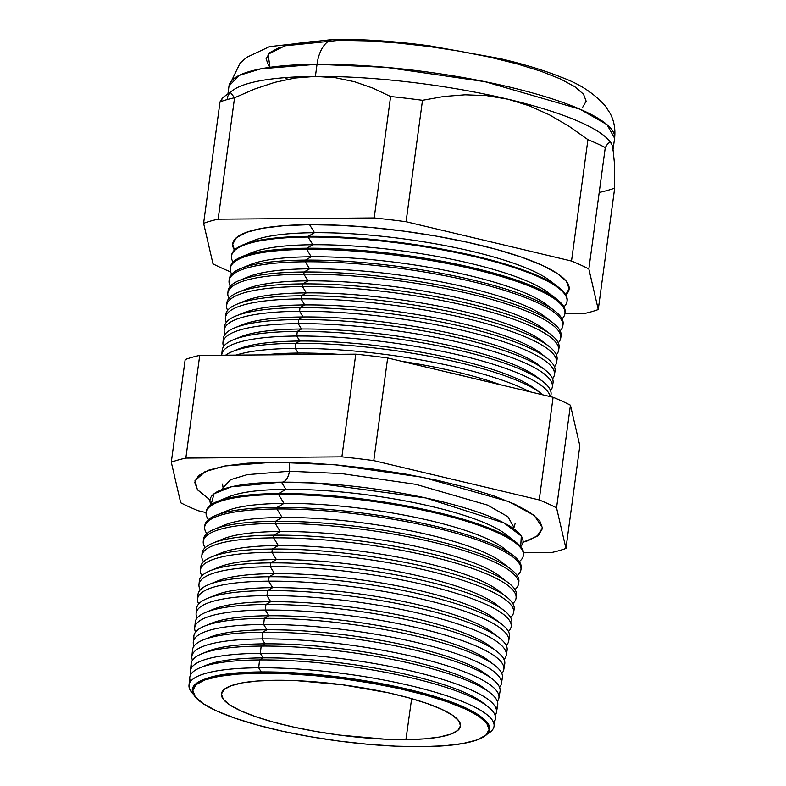 <?xml version="1.0" encoding="UTF-8"?>
<svg xmlns="http://www.w3.org/2000/svg" width="786" height="786" viewBox="0 0 786 786"><rect width="100%" height="100%" fill="white"/><g stroke="black" fill="none" stroke-linecap="round" stroke-linejoin="round"><path stroke-width="1.18" d="M281.486 482.172L231.497 486.78L214.057 493.785L211.041 504.789A157.898 32.884 -172.3 0 1 281.486 482.172L285.917 489.364A148.446 30.919 -172.3 0 0 228.962 496.742L217.25 501.517A160.118 33.346 7.7 0 1 278.676 493.559L285.917 489.364L281.486 482.172L315.618 483.066L425.648 497.941L504.14 522.995L521.295 536.072L520.705 546.653A157.898 32.884 -172.3 0 0 452.923 504.524A157.898 32.884 -172.3 0 0 281.486 482.172M228.932 498.019L227.969 497.165L228.932 498.019M222.556 484.038L223.057 487.674L230.642 479.666L247.256 474.636L289.405 471.256A14.492 8.027 -90.5 0 1 281.948 482.172A14.492 8.027 89.5 0 0 289.405 471.256L341.301 473.555L415.833 484.343L487.644 505.133L507.953 516.766L513.661 526.964L507.953 516.766L487.644 505.133L415.833 484.343L341.301 473.555L289.405 471.256A14.492 8.027 89.5 0 0 289.022 462.256A14.492 8.027 -90.5 0 1 289.405 471.256L247.256 474.636L230.642 479.666L223.057 487.674L222.635 489.354M274.157 462.158L335.268 464.831L422.976 477.328L508.827 501.615L534.195 515.42L542.566 527.701L537.123 536.248L522.965 542.261L528.32 540.562L538.705 535.02L542.546 528.339L539.707 520.774L530.295 512.61L514.673 504.17L493.431 495.77L467.405 487.742L437.576 480.384L405.095 473.987L371.218 468.79L337.233 464.998L304.457 462.757L274.157 462.158L247.482 463.209L225.464 465.882L208.938 470.067L198.563 475.609L194.712 482.29L197.551 489.865L210.029 499.955L197.394 489.649L194.997 480.708L205.008 471.669L224.865 465.99L274.157 462.158M484.196 736.472A149.448 31.126 7.7 0 1 421.443 746.7L444.159 745.806L462.915 743.527L476.984 739.96L485.827 735.244L489.108 729.546L486.691 723.1L478.674 716.144L465.361 708.962L447.273 701.8L425.098 694.962L399.691 688.693L372.024 683.25L343.168 678.829L314.223 675.596L286.31 673.69L260.49 673.17A149.448 31.126 7.7 0 1 427.957 695.767A149.448 31.126 7.7 0 1 484.196 736.472L484.834 736.04A150.038 31.253 -172.3 0 0 428.38 695.168A150.038 31.253 -172.3 0 0 260.245 672.492L261.227 671.922A148.446 30.919 -172.3 0 0 204.281 679.291L202.68 679.949A150.038 31.253 7.7 0 1 260.245 672.492A150.038 31.253 -172.3 0 0 195.321 696.897L195.832 697.487A149.448 31.126 7.7 0 1 260.49 673.17L260.245 672.492L260.49 673.17L237.775 674.074L219.009 676.343L204.94 679.91L196.097 684.635L192.825 690.324L195.242 696.769L203.26 703.725L216.572 710.917L234.66 718.07L256.835 724.908L282.243 731.177L309.91 736.62L338.766 741.051L367.71 744.273L395.623 746.189L421.443 746.7A149.448 31.126 7.7 0 1 195.832 697.487M195.586 697.192A150.038 31.253 7.7 0 1 202.68 679.949M203.495 679.625A148.446 30.919 7.7 0 1 261.227 671.922L258.682 667.776A153.889 32.059 -172.3 0 0 193.464 694.274A153.889 32.059 7.7 0 1 189.013 685.245A153.889 32.059 7.7 0 1 258.682 667.776L259.577 659.935L263.133 657.872A148.446 30.919 -172.3 0 0 206.178 665.251L200.43 667.599A154.174 32.118 7.7 0 1 259.577 659.935A154.174 32.118 -172.3 0 0 189.79 677.444L189.013 685.245M190.546 681.501A154.174 32.118 7.7 0 1 200.43 667.599M203.525 666.449A148.446 30.919 7.7 0 1 263.133 657.872L260.333 653.343A154.41 32.167 -172.3 0 0 190.919 674.27A154.41 32.167 7.7 0 1 190.438 670.871A154.41 32.167 7.7 0 1 260.333 653.343L261.168 646.072L265.029 643.832A148.446 30.919 -172.3 0 0 208.074 651.211L201.835 653.755A154.665 32.216 7.7 0 1 261.168 646.072A154.665 32.216 -172.3 0 0 191.155 663.63L190.438 670.871M191.774 667.383A154.665 32.216 7.7 0 1 201.835 653.755M205.205 652.518A148.446 30.919 7.7 0 1 265.029 643.832L261.993 638.9A154.921 32.265 -172.3 0 0 192.462 660.191A154.921 32.265 7.7 0 1 191.863 656.497A154.921 32.265 7.7 0 1 261.993 638.9L262.76 632.209L266.926 629.792A148.446 30.919 -172.3 0 0 209.97 637.171L203.23 639.912A155.166 32.324 7.7 0 1 262.76 632.209A155.166 32.324 -172.3 0 0 192.521 649.826L191.863 656.497M193.022 653.274A155.166 32.324 7.7 0 1 203.23 639.912M206.905 638.586A148.446 30.919 7.7 0 1 266.926 629.792L263.654 624.467A155.441 32.373 -172.3 0 0 194.014 646.121A155.441 32.373 7.7 0 1 193.287 642.123A155.441 32.373 7.7 0 1 263.654 624.467L264.351 618.336L268.822 615.752A148.446 30.919 -172.3 0 0 211.876 623.121L204.635 626.078A155.657 32.422 7.7 0 1 264.351 618.336A155.657 32.422 -172.3 0 0 193.887 636.021L193.287 642.123M194.28 639.165A155.657 32.422 7.7 0 1 204.635 626.078M208.595 624.644A148.446 30.919 7.7 0 1 268.822 615.752L265.304 610.034A155.952 32.481 -172.3 0 0 195.567 632.052A155.952 32.481 7.7 0 1 194.712 627.739A155.952 32.481 7.7 0 1 265.304 610.034L265.943 604.473L270.728 601.703A148.446 30.919 -172.3 0 0 213.772 609.081L206.04 612.235A156.149 32.531 7.7 0 1 265.943 604.473A156.149 32.531 -172.3 0 0 195.262 622.207L194.712 627.739M195.547 625.057A156.149 32.531 7.7 0 1 206.04 612.235M210.294 610.712A148.446 30.919 7.7 0 1 270.728 601.703L266.965 595.601A156.473 32.59 -172.3 0 0 197.139 617.983A156.473 32.59 7.7 0 1 196.136 613.365A156.473 32.59 7.7 0 1 266.965 595.601L267.535 590.61L272.624 587.663A148.446 30.919 -172.3 0 0 215.669 595.041L207.435 598.392A156.65 32.629 7.7 0 1 267.535 590.61A156.65 32.629 -172.3 0 0 196.628 608.403L196.136 613.365M196.834 610.948A156.65 32.629 7.7 0 1 207.435 598.392M211.994 596.78A148.446 30.919 7.7 0 1 272.624 587.663L268.625 581.168A156.984 32.698 -172.3 0 0 198.73 603.913A156.984 32.698 7.7 0 1 197.561 598.991A156.984 32.698 7.7 0 1 268.625 581.168L269.126 576.747L274.52 573.623A148.446 30.919 -172.3 0 0 217.565 581.001L208.84 584.558A157.141 32.737 7.7 0 1 269.126 576.747A157.141 32.737 -172.3 0 0 197.993 594.589L197.561 598.991M198.131 596.839A157.141 32.737 7.7 0 1 208.84 584.558M213.704 582.839A148.446 30.919 7.7 0 1 274.52 573.623L270.276 566.726A157.505 32.806 -172.3 0 0 200.322 589.854A157.505 32.806 7.7 0 1 198.976 584.617A157.505 32.806 7.7 0 1 270.276 566.726L270.718 562.884L276.417 559.583A148.446 30.919 -172.3 0 0 219.471 566.952L210.235 570.715A157.642 32.835 7.7 0 1 270.718 562.884A157.642 32.835 -172.3 0 0 199.359 580.785L198.976 584.617M199.438 582.731A157.642 32.835 7.7 0 1 210.235 570.715M215.403 568.907A148.446 30.919 7.7 0 1 276.417 559.583L271.936 552.293A158.015 32.914 -172.3 0 0 201.923 575.784A158.015 32.914 7.7 0 1 200.401 570.233A158.015 32.914 7.7 0 1 271.936 552.293L272.31 549.021L278.323 545.533A148.446 30.919 -172.3 0 0 221.367 552.912L211.64 556.881A158.133 32.943 7.7 0 1 272.31 549.021A158.133 32.943 -172.3 0 0 200.725 566.971L200.401 570.233M200.764 568.632A158.133 32.943 7.7 0 1 211.64 556.881M217.123 554.975A148.446 30.919 7.7 0 1 278.323 545.533L273.597 537.86A158.536 33.022 -172.3 0 0 203.545 561.725A158.536 33.022 7.7 0 1 201.825 555.859A158.536 33.022 7.7 0 1 273.597 537.86L273.901 535.158L280.219 531.493A148.446 30.919 -172.3 0 0 223.263 538.872L213.045 543.038A158.625 33.041 7.7 0 1 273.901 535.158A158.625 33.041 -172.3 0 0 202.09 553.167L201.825 555.859M202.09 554.533A158.625 33.041 7.7 0 1 213.045 543.038M218.832 541.043A148.446 30.919 7.7 0 1 280.219 531.493L275.247 523.427A159.047 33.13 -172.3 0 0 205.166 547.665A159.047 33.13 7.7 0 1 203.25 541.485A159.047 33.13 7.7 0 1 275.247 523.427L275.493 521.295L282.115 517.453A148.446 30.919 -172.3 0 0 225.16 524.832L214.44 529.194A159.126 33.15 7.7 0 1 275.493 521.295A159.126 33.15 -172.3 0 0 203.466 539.363L203.25 541.485M203.436 540.434A159.126 33.15 7.7 0 1 214.44 529.194M220.552 527.111A148.446 30.919 7.7 0 1 282.115 517.453L276.908 508.984A159.568 33.238 -172.3 0 0 206.806 533.606A159.568 33.238 7.7 0 1 204.674 527.111A159.568 33.238 7.7 0 1 276.908 508.984L277.085 507.422L284.011 503.404A148.446 30.919 -172.3 0 0 227.066 510.782L215.845 515.361A159.617 33.248 7.7 0 1 277.085 507.422A159.617 33.248 -172.3 0 0 204.832 525.549A159.617 33.248 7.7 0 1 215.845 515.361M222.271 513.179A148.446 30.919 7.7 0 1 284.011 503.404L278.558 494.551A160.079 33.346 -172.3 0 0 208.457 519.546A160.079 33.346 7.7 0 1 206.099 512.727A160.079 33.346 7.7 0 1 278.558 494.551L278.676 493.559A160.118 33.346 -172.3 0 0 206.197 511.745L206.099 512.727M206.168 512.236A160.118 33.346 7.7 0 1 217.25 501.517M223.99 499.248A148.446 30.919 7.7 0 1 285.917 489.364A148.446 30.919 7.7 0 1 509.692 537.879M235.849 350.261A159.165 33.15 7.7 0 1 299.839 341.036L295.929 343.305A165.482 34.466 7.7 0 1 540.778 393.216A165.482 34.466 7.7 0 1 542.733 394.808A165.482 34.466 -172.3 0 0 295.929 343.305L295.34 348.395L298.218 353.071L295.497 354.643L298.218 353.071A159.165 33.15 -172.3 0 0 264.902 354.889A159.165 33.15 7.7 0 1 298.218 353.071L295.34 348.395A165.296 34.427 -172.3 0 0 236.075 355.115A165.296 34.427 7.7 0 1 295.34 348.395L295.929 343.305L299.839 341.036A159.165 33.15 -172.3 0 0 238.777 348.945L232.44 351.529A165.482 34.466 7.7 0 1 295.929 343.305A165.482 34.466 -172.3 0 0 225.621 355.193A165.482 34.466 7.7 0 1 232.44 351.529M550.652 396.694L550.996 394.719A165.905 34.555 -172.3 0 0 467.788 352.403A165.905 34.555 -172.3 0 0 297.285 331.417L296.764 336.025L299.839 341.036L296.764 336.025A165.738 34.525 -172.3 0 0 221.701 355.223A165.738 34.525 7.7 0 1 221.731 354.85A165.738 34.525 7.7 0 1 296.764 336.025L297.285 331.417L301.47 329A159.165 33.15 -172.3 0 0 240.408 336.899L233.639 339.66A165.905 34.555 7.7 0 1 297.285 331.417A165.905 34.555 -172.3 0 0 222.183 350.261L221.731 354.85M222.33 352.6A165.905 34.555 7.7 0 1 233.639 339.66M237.303 338.324A159.165 33.15 7.7 0 1 301.47 329L298.179 323.655A166.18 34.613 -172.3 0 0 223.607 346.528A166.18 34.613 7.7 0 1 222.949 342.529A166.18 34.613 7.7 0 1 298.179 323.655L298.651 319.538L303.101 316.955A159.165 33.15 -172.3 0 0 242.029 324.864L234.837 327.801A166.327 34.643 7.7 0 1 298.651 319.538A166.327 34.643 -172.3 0 0 223.362 338.422L222.949 342.529M223.45 340.515A166.327 34.643 7.7 0 1 234.837 327.801M238.748 326.377A159.165 33.15 7.7 0 1 303.101 316.955L299.604 311.285A166.622 34.712 -172.3 0 0 224.943 334.472A166.622 34.712 7.7 0 1 224.177 330.199A166.622 34.712 7.7 0 1 299.604 311.285L300.016 307.65L304.722 304.919A159.165 33.15 -172.3 0 0 243.66 312.828L236.036 315.933A166.75 34.731 7.7 0 1 300.016 307.65A166.75 34.731 -172.3 0 0 224.531 326.583L224.177 330.199M224.58 328.42A166.75 34.731 7.7 0 1 236.036 315.933M240.202 314.429A159.165 33.15 7.7 0 1 304.722 304.919L301.018 298.906A167.064 34.8 -172.3 0 0 226.28 322.407A167.064 34.8 7.7 0 1 225.395 317.878A167.064 34.8 7.7 0 1 301.018 298.906L301.382 295.772L306.353 292.883A159.165 33.15 -172.3 0 0 245.281 300.792L237.244 304.074A167.182 34.82 7.7 0 1 301.382 295.772A167.182 34.82 -172.3 0 0 225.7 314.754A167.182 34.82 7.7 0 1 237.244 304.074M241.656 302.492A159.165 33.15 7.7 0 1 306.353 292.883L302.443 286.536A167.506 34.889 -172.3 0 0 227.616 310.352A167.506 34.889 7.7 0 1 226.614 305.558A167.506 34.889 7.7 0 1 302.443 286.536L302.748 283.884L307.974 280.848A159.165 33.15 -172.3 0 0 246.912 288.757L238.443 292.215A167.605 34.908 7.7 0 1 302.748 283.884A167.605 34.908 -172.3 0 0 226.879 302.915L226.614 305.558M226.859 304.251A167.605 34.908 7.7 0 1 238.443 292.215M243.12 290.545A159.165 33.15 7.7 0 1 307.974 280.848L303.858 274.167A167.949 34.987 -172.3 0 0 228.972 298.297A167.949 34.987 7.7 0 1 227.832 293.237A167.949 34.987 7.7 0 1 303.858 274.167L304.113 271.995L309.605 268.812A159.165 33.15 -172.3 0 0 248.543 276.721L239.642 280.347A168.027 34.997 7.7 0 1 304.113 271.995A168.027 34.997 -172.3 0 0 228.048 291.075L227.832 293.237M228.019 292.166A168.027 34.997 7.7 0 1 239.642 280.347M244.574 278.598A159.165 33.15 7.7 0 1 309.605 268.812L305.282 261.787A168.391 35.075 -172.3 0 0 230.327 286.232A168.391 35.075 7.7 0 1 229.05 280.907A168.391 35.075 7.7 0 1 305.282 261.787L305.469 260.117L311.236 256.776A159.165 33.15 -172.3 0 0 250.164 264.685L240.85 268.488A168.45 35.085 7.7 0 1 305.469 260.117A168.45 35.085 -172.3 0 0 229.217 279.246L229.05 280.907M229.188 280.081A168.45 35.085 7.7 0 1 240.85 268.488M246.038 266.66A159.165 33.15 7.7 0 1 311.236 256.776L306.697 249.417A168.833 35.164 -172.3 0 0 231.693 274.176A168.833 35.164 7.7 0 1 230.278 268.586A168.833 35.164 7.7 0 1 306.697 249.417L306.835 248.229L312.857 244.741A159.165 33.15 -172.3 0 0 251.795 252.65L242.049 256.619A168.872 35.173 7.7 0 1 306.835 248.229A168.872 35.173 -172.3 0 0 230.386 267.407L230.278 268.586M230.357 268.006A168.872 35.173 7.7 0 1 242.049 256.619M247.502 254.713A159.165 33.15 7.7 0 1 312.857 244.741L308.122 237.048A169.275 35.262 -172.3 0 0 233.069 262.121A169.275 35.262 7.7 0 1 231.497 256.265A169.275 35.262 7.7 0 1 308.122 237.048L308.2 236.35L314.488 232.705A159.165 33.15 -172.3 0 0 253.426 240.614L243.247 244.76A169.304 35.262 7.7 0 1 308.2 236.35A169.304 35.262 -172.3 0 0 231.565 255.578A169.304 35.262 7.7 0 1 243.247 244.76M248.966 242.776A159.165 33.15 7.7 0 1 314.488 232.705L309.546 224.668A169.717 35.35 -172.3 0 0 234.454 250.076L232.695 244.151L236.419 237.686L246.46 232.322L262.436 228.274L283.736 225.69L309.546 224.668L338.854 225.258L370.56 227.419L403.424 231.094L436.201 236.114L467.621 242.304L496.477 249.417L521.658 257.189L542.202 265.314L557.313 273.479L566.421 281.368L569.162 288.698L565.448 295.163M227.351 98.191A194.555 40.528 7.7 0 1 315.392 76.399L295.025 78.011L274.736 82.353L254.526 89.073L234.562 97.759L230.386 92.424M334.315 39.31A33.12 18.353 89.5 0 0 317.033 64.265L385.887 67.331L484.795 81.636L580.078 109.225L607.008 124.66L614.593 138.198A194.555 40.528 -172.3 0 0 516.353 88.72A194.555 40.528 -172.3 0 0 317.033 64.265L315.392 76.399A194.555 40.528 7.7 0 1 508.021 99.223L529.292 105.796L549.65 114.962L569.152 126.359L587.928 139.633L571.52 261.05L587.928 139.633A215.954 44.979 7.7 0 1 605.279 147.552L588.861 268.969L605.279 147.552A215.954 44.979 -172.3 0 0 587.928 139.633L569.152 126.359L549.65 114.962L529.292 105.796L508.021 99.223L486.563 95.617L465.125 94.801L443.717 96.501L422.495 100.303A215.954 44.979 -172.3 0 0 390.603 96.531L372.947 88.14L354.476 81.705L335.317 77.686L315.392 76.399L317.033 64.265A194.555 40.528 -172.3 0 0 228.991 86.057L239.052 75.436L261.099 68.755L317.033 64.265A33.12 18.353 -90.5 0 1 334.315 39.31A33.12 18.353 -90.5 0 1 339.198 40.322L284.964 45.804L268.095 54.244L269.991 67.291M284.738 77.647L287.873 79.248M276.014 680.263A120.622 25.123 7.7 0 1 399.681 695.443A120.622 25.123 7.7 0 1 460.498 726.136A120.622 25.123 7.7 0 1 405.92 739.606L411.648 698.626L405.92 739.606L385.081 739.194L339.188 735.048L315.893 731.481L293.571 727.079L273.056 722.02L255.165 716.498L240.565 710.731L229.817 704.924L223.352 699.314L221.397 694.107L224.039 689.509L231.182 685.706L242.53 682.828L257.67 680.99L276.014 680.263L296.853 680.676L342.745 684.822L388.363 692.79L408.867 697.85L426.769 703.372L441.368 709.149L452.117 714.946L458.582 720.566L460.537 725.763L457.894 730.361L450.751 734.173L439.394 737.052L424.263 738.889L405.92 739.606A120.622 25.123 7.7 0 1 282.429 724.466A120.622 25.123 7.7 0 1 221.426 693.812A120.622 25.123 7.7 0 1 276.014 680.263M496.457 712.244L497.695 705.081A154.665 32.216 -172.3 0 0 420.127 665.634A154.665 32.216 -172.3 0 0 261.168 646.072L260.333 653.343A154.41 32.167 7.7 0 1 419.026 672.865A154.41 32.167 7.7 0 1 496.457 712.244A154.41 32.167 7.7 0 1 495.092 715.388A154.41 32.167 -172.3 0 0 425.766 674.604A154.41 32.167 -172.3 0 0 260.333 653.343L263.133 657.872A148.446 30.919 7.7 0 1 485.021 704.511M498.904 698.007L500.043 691.405A155.166 32.324 -172.3 0 0 422.229 651.83A155.166 32.324 -172.3 0 0 262.76 632.209L261.993 638.9A154.921 32.265 7.7 0 1 421.208 658.501A154.921 32.265 7.7 0 1 498.904 698.007A154.921 32.265 7.7 0 1 497.351 701.417A154.921 32.265 -172.3 0 0 428.527 660.378A154.921 32.265 -172.3 0 0 261.993 638.9L265.029 643.832A148.446 30.919 7.7 0 1 487.094 690.629M501.35 683.771L502.392 677.728A155.657 32.422 -172.3 0 0 424.322 638.026A155.657 32.422 -172.3 0 0 264.351 618.336L263.654 624.467A155.441 32.373 7.7 0 1 423.399 644.127A155.441 32.373 7.7 0 1 501.35 683.771A155.441 32.373 7.7 0 1 499.591 687.436A155.441 32.373 -172.3 0 0 431.288 646.161A155.441 32.373 -172.3 0 0 263.654 624.467L266.926 629.792A148.446 30.919 7.7 0 1 489.167 676.746M503.797 669.534L504.74 664.052A156.149 32.531 -172.3 0 0 426.425 624.231A156.149 32.531 -172.3 0 0 265.943 604.473L265.304 610.034A155.952 32.481 7.7 0 1 425.58 629.763A155.952 32.481 7.7 0 1 503.797 669.534A155.952 32.481 7.7 0 1 501.822 673.455A155.952 32.481 -172.3 0 0 434.049 631.944A155.952 32.481 -172.3 0 0 265.304 610.034L268.822 615.752A148.446 30.919 7.7 0 1 491.23 662.863M506.243 655.298L507.088 650.376A156.65 32.629 -172.3 0 0 428.527 610.427A156.65 32.629 -172.3 0 0 267.535 590.61L266.965 595.601A156.473 32.59 7.7 0 1 427.771 615.389A156.473 32.59 7.7 0 1 506.243 655.298A156.473 32.59 7.7 0 1 504.042 659.474A156.473 32.59 -172.3 0 0 436.81 617.737A156.473 32.59 -172.3 0 0 266.965 595.601L270.728 601.703A148.446 30.919 7.7 0 1 493.294 648.971M508.689 641.052L509.436 636.699A157.141 32.737 -172.3 0 0 430.63 596.623A157.141 32.737 -172.3 0 0 269.126 576.747L268.625 581.168A156.984 32.698 7.7 0 1 429.962 601.025A156.984 32.698 7.7 0 1 508.689 641.052A156.984 32.698 7.7 0 1 506.253 645.493A156.984 32.698 -172.3 0 0 439.57 603.52A156.984 32.698 -172.3 0 0 268.625 581.168L272.624 587.663A148.446 30.919 7.7 0 1 495.357 635.088M511.136 626.815L511.784 623.023A157.642 32.835 -172.3 0 0 432.722 582.819A157.642 32.835 -172.3 0 0 270.718 562.884L270.276 566.726A157.505 32.806 7.7 0 1 432.143 586.651A157.505 32.806 7.7 0 1 511.136 626.815A157.505 32.806 7.7 0 1 508.454 631.512A157.505 32.806 -172.3 0 0 442.322 589.303A157.505 32.806 -172.3 0 0 270.276 566.726L274.52 573.623A148.446 30.919 7.7 0 1 497.41 621.205M513.582 612.579L514.132 609.347A158.133 32.943 -172.3 0 0 434.825 569.025A158.133 32.943 -172.3 0 0 272.31 549.021L271.936 552.293A158.015 32.914 7.7 0 1 434.334 572.277A158.015 32.914 7.7 0 1 513.582 612.579A158.015 32.914 7.7 0 1 510.635 617.531A158.015 32.914 -172.3 0 0 445.082 575.087A158.015 32.914 -172.3 0 0 271.936 552.293L276.417 559.583A148.446 30.919 7.7 0 1 499.464 607.313M516.029 598.342L516.481 595.67A158.625 33.041 -172.3 0 0 436.928 555.221A158.625 33.041 -172.3 0 0 273.901 535.158L273.597 537.86A158.536 33.022 7.7 0 1 436.515 557.913A158.536 33.022 7.7 0 1 516.029 598.342A158.536 33.022 7.7 0 1 512.816 603.54A158.536 33.022 -172.3 0 0 447.843 560.87A158.536 33.022 -172.3 0 0 273.597 537.86L278.323 545.533A148.446 30.919 7.7 0 1 501.517 593.43M518.465 584.106L518.829 582.004A159.126 33.15 -172.3 0 0 439.03 541.416A159.126 33.15 -172.3 0 0 275.493 521.295L275.247 523.427A159.047 33.13 7.7 0 1 438.706 543.539A159.047 33.13 7.7 0 1 518.465 584.106A159.047 33.13 7.7 0 1 514.977 589.549A159.047 33.13 -172.3 0 0 450.594 546.663A159.047 33.13 -172.3 0 0 275.247 523.427L280.219 531.493A148.446 30.919 7.7 0 1 503.561 579.537M523.358 555.623A160.079 33.346 7.7 0 1 519.281 561.568A160.079 33.346 -172.3 0 0 456.106 518.239A160.079 33.346 -172.3 0 0 278.558 494.551A160.079 33.346 7.7 0 1 443.078 514.801A160.079 33.346 7.7 0 1 523.358 555.623L523.525 554.651A160.118 33.346 -172.3 0 0 443.225 513.818A160.118 33.346 -172.3 0 0 278.676 493.559L278.558 494.551L284.011 503.404L277.085 507.422A159.617 33.248 7.7 0 1 513.268 555.574A159.617 33.248 7.7 0 1 521.177 568.327A159.617 33.248 -172.3 0 0 441.123 527.612A159.617 33.248 -172.3 0 0 277.085 507.422L276.908 508.984A159.568 33.238 7.7 0 1 440.887 529.175A159.568 33.238 7.7 0 1 520.912 569.87A159.568 33.238 7.7 0 1 517.139 575.558A159.568 33.238 -172.3 0 0 453.345 532.446A159.568 33.238 -172.3 0 0 276.908 508.984L282.115 517.453A148.446 30.919 7.7 0 1 505.614 565.655M295.34 348.395A165.296 34.427 7.7 0 1 529.371 391.634A165.296 34.427 -172.3 0 0 295.34 348.395M296.764 336.025A165.738 34.525 7.7 0 1 461.539 355.636A165.738 34.525 7.7 0 1 550.18 396.576A165.738 34.525 -172.3 0 0 461.539 355.636A165.738 34.525 -172.3 0 0 296.764 336.025M552.312 387.056L553.01 382.988A166.327 34.643 -172.3 0 0 469.596 340.574A166.327 34.643 -172.3 0 0 298.651 319.538L298.179 323.655A166.18 34.613 7.7 0 1 468.967 344.671A166.18 34.613 7.7 0 1 552.312 387.056A166.18 34.613 7.7 0 1 550.613 390.74A166.18 34.613 -172.3 0 0 476.896 346.714A166.18 34.613 -172.3 0 0 298.179 323.655L301.47 329A159.165 33.15 7.7 0 1 539.589 379.196M554.405 374.853L555.024 371.267A166.75 34.731 -172.3 0 0 471.394 328.745A166.75 34.731 -172.3 0 0 300.016 307.65L299.604 311.285A166.622 34.712 7.7 0 1 470.843 332.36A166.622 34.712 7.7 0 1 554.405 374.853A166.622 34.712 7.7 0 1 552.538 378.764A166.622 34.712 -172.3 0 0 479.264 334.531A166.622 34.712 -172.3 0 0 299.604 311.285L303.101 316.955A159.165 33.15 7.7 0 1 541.367 367.288M558.6 350.438A167.506 34.889 7.7 0 1 556.35 354.8A167.506 34.889 -172.3 0 0 483.989 310.156A167.506 34.889 -172.3 0 0 302.443 286.536A167.506 34.889 7.7 0 1 474.587 307.719A167.506 34.889 7.7 0 1 558.6 350.438L559.043 347.825A167.605 34.908 -172.3 0 0 474.99 305.086A167.605 34.908 -172.3 0 0 302.748 283.884L302.443 286.536L306.353 292.883L301.382 295.772A167.182 34.82 7.7 0 1 548.746 346.194A167.182 34.82 7.7 0 1 557.038 359.556A167.182 34.82 -172.3 0 0 473.192 316.915A167.182 34.82 -172.3 0 0 301.382 295.772L301.018 298.906A167.064 34.8 7.7 0 1 472.72 320.04A167.064 34.8 7.7 0 1 556.498 362.651A167.064 34.8 7.7 0 1 554.444 366.777A167.064 34.8 -172.3 0 0 481.622 322.339A167.064 34.8 -172.3 0 0 301.018 298.906L304.722 304.919A159.165 33.15 7.7 0 1 543.136 355.39M560.693 338.235L561.057 336.103A168.027 34.997 -172.3 0 0 476.788 293.257A168.027 34.997 -172.3 0 0 304.113 271.995L303.858 274.167A167.949 34.987 7.7 0 1 476.463 295.408A167.949 34.987 7.7 0 1 560.693 338.235A167.949 34.987 7.7 0 1 558.257 342.814A167.949 34.987 -172.3 0 0 486.357 297.973A167.949 34.987 -172.3 0 0 303.858 274.167L307.974 280.848A159.165 33.15 7.7 0 1 546.673 331.584M562.786 326.033L563.071 324.382A168.45 35.085 -172.3 0 0 478.595 281.427A168.45 35.085 -172.3 0 0 305.469 260.117L305.282 261.787A168.391 35.075 7.7 0 1 478.34 283.088A168.391 35.075 7.7 0 1 562.786 326.033A168.391 35.075 7.7 0 1 560.143 330.827A168.391 35.075 -172.3 0 0 488.725 285.79A168.391 35.075 -172.3 0 0 305.282 261.787L309.605 268.812A159.165 33.15 7.7 0 1 548.441 319.686M600.131 192.246A215.954 44.979 -172.3 0 0 614.681 188.109L598.264 309.527A215.954 44.979 7.7 0 1 583.713 313.673L564.888 313.82L565.085 312.661A168.872 35.173 -172.3 0 0 480.393 269.588A168.872 35.173 -172.3 0 0 306.835 248.229L306.697 249.417A168.833 35.164 7.7 0 1 480.217 270.767A168.833 35.164 7.7 0 1 564.888 313.83A168.833 35.164 7.7 0 1 562.029 318.841A168.833 35.164 -172.3 0 0 491.083 273.607A168.833 35.164 -172.3 0 0 306.697 249.417L311.236 256.776A159.165 33.15 7.7 0 1 550.2 307.778M565.773 294.868A169.717 35.35 -172.3 0 0 495.809 249.241A169.717 35.35 -172.3 0 0 309.546 224.668L314.488 232.705L308.2 236.35A169.304 35.262 7.7 0 1 558.708 287.411A169.304 35.262 7.7 0 1 567.099 300.94A169.304 35.262 -172.3 0 0 482.191 257.759A169.304 35.262 -172.3 0 0 308.2 236.35L308.122 237.048A169.275 35.262 7.7 0 1 482.083 258.456A169.275 35.262 7.7 0 1 566.981 301.627A169.275 35.262 7.7 0 1 563.906 306.854A169.275 35.262 -172.3 0 0 493.451 261.424A169.275 35.262 -172.3 0 0 308.122 237.048L312.857 244.741A159.165 33.15 7.7 0 1 551.968 295.88M564.888 313.82L583.713 313.673A215.954 44.979 -172.3 0 0 598.264 309.527L588.861 268.969A215.954 44.979 -172.3 0 0 571.52 261.05L406.077 221.731L422.495 100.303L406.077 221.731A215.954 44.979 -172.3 0 0 374.185 217.948L390.603 96.531L374.185 217.948L218.144 219.176A215.954 44.979 -172.3 0 0 203.603 223.322L220.021 101.895A215.954 44.979 7.7 0 1 234.562 97.759L218.144 219.176L234.562 97.759A215.954 44.979 -172.3 0 0 220.021 101.895L203.603 223.322L213.006 263.87A215.954 44.979 -172.3 0 0 230.347 271.789L230.347 271.789A215.954 44.979 7.7 0 1 213.006 263.87L203.603 223.322A215.954 44.979 7.7 0 1 218.144 219.176L374.185 217.948A215.954 44.979 7.7 0 1 406.077 221.731L571.52 261.05A215.954 44.979 7.7 0 1 588.861 268.969L598.264 309.527L614.681 188.109L614.426 163.144L612.785 147.09L611.38 143.317L609.631 142.354L607.578 143.897L609.631 142.354L611.38 143.317L612.785 147.09A194.555 40.528 7.7 0 1 612.952 150.323M234.562 97.759L254.526 89.073L274.736 82.353L295.025 78.011L315.392 76.399A194.555 40.528 -172.3 0 0 232.931 90.243L223.44 97.14L220.021 101.895L222.31 98.25L224.354 96.707M171.299 462.217L180.701 502.765A215.954 44.979 -172.3 0 0 198.043 510.694L206.109 512.61L198.043 510.694A215.954 44.979 7.7 0 1 180.701 502.765L171.299 462.217L185.182 359.546L171.299 462.217A215.954 44.979 7.7 0 1 185.85 458.071A215.954 44.979 -172.3 0 0 171.299 462.217M523.594 552.784L551.418 552.568A215.954 44.979 -172.3 0 0 565.959 548.422L556.557 507.864A215.954 44.979 -172.3 0 0 539.216 499.945L373.782 460.625A215.954 44.979 -172.3 0 0 341.89 456.843L185.85 458.071L199.732 355.4A215.954 44.979 -172.3 0 0 185.182 359.546A215.954 44.979 7.7 0 1 199.732 355.4L185.85 458.071L341.89 456.843L355.773 354.172L199.732 355.4L355.773 354.172L341.89 456.843A215.954 44.979 7.7 0 1 373.782 460.625L387.655 357.954A215.954 44.979 -172.3 0 0 355.773 354.172A215.954 44.979 7.7 0 1 387.655 357.954L373.782 460.625L539.216 499.945L553.098 397.274L387.655 357.954L553.098 397.274L539.216 499.945A215.954 44.979 7.7 0 1 556.557 507.864L570.44 405.193A215.954 44.979 -172.3 0 0 553.098 397.274A215.954 44.979 7.7 0 1 570.44 405.193L556.557 507.864L565.959 548.422L579.842 445.75L570.44 405.193L579.842 445.75L565.959 548.422A215.954 44.979 7.7 0 1 551.418 552.568L523.594 552.784M494.021 726.49L495.347 718.758A154.174 32.118 -172.3 0 0 418.024 679.438A154.174 32.118 -172.3 0 0 259.577 659.935L258.682 667.776A153.889 32.059 7.7 0 1 416.835 687.239A153.889 32.059 7.7 0 1 494.021 726.49A153.889 32.059 7.7 0 1 487.33 734.006A153.889 32.059 -172.3 0 0 433.626 691.749A153.889 32.059 -172.3 0 0 258.682 667.776L261.227 671.922A148.446 30.919 7.7 0 1 481.553 717.215M268.714 65.808L266.1 58.842L269.647 52.701L279.197 47.602M294.396 43.741L314.655 41.285M339.198 40.322L367.091 40.872L397.244 42.935L428.508 46.423L459.682 51.198L489.57 57.093L517.011 63.853L540.965 71.251L560.506 78.973L574.89 86.745L583.546 94.251L586.16 101.217L582.623 107.368M611.38 143.317L609.681 141.175A194.555 40.528 -172.3 0 0 508.021 99.223A194.555 40.528 -172.3 0 0 315.392 76.399L335.317 77.686L354.476 81.705L372.947 88.14L390.603 96.531A215.954 44.979 7.7 0 1 422.495 100.303L443.717 96.501L465.125 94.801L486.563 95.617L508.021 99.223A194.555 40.528 7.7 0 1 610.751 142.639L610.751 142.639M468.839 377.241A165.06 34.378 -172.3 0 0 446.703 371.984A165.06 34.378 7.7 0 1 468.839 377.241M605.279 147.552L607.578 143.897M612.785 147.09L614.426 163.144L614.681 188.109M558.708 287.411L549.994 280.71A159.165 33.15 -172.3 0 0 314.488 232.705A159.165 33.15 7.7 0 1 553.727 283.972M556.714 299.171L548.373 292.746A159.165 33.15 -172.3 0 0 312.857 244.741L306.835 248.229A168.872 35.173 7.7 0 1 556.714 299.171A168.872 35.173 7.7 0 1 564.967 313.241M554.72 310.922L546.742 304.781A159.165 33.15 -172.3 0 0 311.236 256.776L305.469 260.117A168.45 35.085 7.7 0 1 554.72 310.922A168.45 35.085 7.7 0 1 562.884 325.198M552.725 322.682L545.111 316.817A159.165 33.15 -172.3 0 0 309.605 268.812L304.113 271.995A168.027 34.997 7.7 0 1 552.725 322.682A168.027 34.997 7.7 0 1 560.801 337.165M550.74 334.433L543.49 328.853A159.165 33.15 -172.3 0 0 307.974 280.848L302.748 283.884A167.605 34.908 7.7 0 1 550.74 334.433A167.605 34.908 7.7 0 1 558.699 349.122M548.746 346.194L541.859 340.888A159.165 33.15 -172.3 0 0 306.353 292.883A159.165 33.15 7.7 0 1 544.904 343.492M546.751 357.944L540.237 352.934A159.165 33.15 -172.3 0 0 304.722 304.919L300.016 307.65A166.75 34.731 7.7 0 1 546.751 357.944A166.75 34.731 7.7 0 1 554.484 373.026M544.757 369.705L538.607 364.969A159.165 33.15 -172.3 0 0 303.101 316.955L298.651 319.538A166.327 34.643 7.7 0 1 544.757 369.705A166.327 34.643 7.7 0 1 552.371 384.983M542.772 381.456L536.976 377.005A159.165 33.15 -172.3 0 0 301.47 329L297.285 331.417A165.905 34.555 7.7 0 1 542.772 381.456A165.905 34.555 7.7 0 1 550.387 396.625M540.778 393.216L535.354 389.041A159.165 33.15 -172.3 0 0 299.839 341.036A159.165 33.15 7.7 0 1 537.821 391.094M298.218 353.071A159.165 33.15 7.7 0 1 338.226 354.309A159.165 33.15 -172.3 0 0 298.218 353.071M401.764 361.305A159.165 33.15 7.7 0 1 500.653 384.806A159.165 33.15 -172.3 0 0 401.764 361.305M515.587 541.859L505.565 534.136A148.446 30.919 -172.3 0 0 285.917 489.364L278.676 493.559A160.118 33.346 7.7 0 1 515.587 541.859A160.118 33.346 7.7 0 1 523.427 555.132M513.268 555.574L503.669 548.186A148.446 30.919 -172.3 0 0 284.011 503.404A148.446 30.919 7.7 0 1 507.648 551.762M510.939 569.28L501.773 562.226A148.446 30.919 -172.3 0 0 282.115 517.453L275.493 521.295A159.126 33.15 7.7 0 1 510.939 569.28A159.126 33.15 7.7 0 1 518.563 583.045M508.621 582.996L499.867 576.266A148.446 30.919 -172.3 0 0 280.219 531.493L273.901 535.158A158.625 33.041 7.7 0 1 508.621 582.996A158.625 33.041 7.7 0 1 516.117 596.987M506.292 596.712L497.97 590.306A148.446 30.919 -172.3 0 0 278.323 545.533L272.31 549.021A158.133 32.943 7.7 0 1 506.292 596.712A158.133 32.943 7.7 0 1 513.661 610.938M503.973 610.427L496.074 604.355A148.446 30.919 -172.3 0 0 276.417 559.583L270.718 562.884A157.642 32.835 7.7 0 1 503.973 610.427A157.642 32.835 7.7 0 1 511.195 624.89M501.645 624.143L494.178 618.395A148.446 30.919 -172.3 0 0 274.52 573.623L269.126 576.747A157.141 32.737 7.7 0 1 501.645 624.143A157.141 32.737 7.7 0 1 508.709 638.831M499.316 637.859L492.272 632.435A148.446 30.919 -172.3 0 0 272.624 587.663L267.535 590.61A156.65 32.629 7.7 0 1 499.316 637.859A156.65 32.629 7.7 0 1 506.213 652.773M496.998 651.574L490.376 646.485A148.446 30.919 -172.3 0 0 270.728 601.703L265.943 604.473A156.149 32.531 7.7 0 1 496.998 651.574A156.149 32.531 7.7 0 1 503.698 666.715M494.669 665.29L488.479 660.525A148.446 30.919 -172.3 0 0 268.822 615.752L264.351 618.336A155.657 32.422 7.7 0 1 494.669 665.29A155.657 32.422 7.7 0 1 501.183 680.656M492.35 679.006L486.583 674.565A148.446 30.919 -172.3 0 0 266.926 629.792L262.76 632.209A155.166 32.324 7.7 0 1 492.35 679.006A155.166 32.324 7.7 0 1 498.648 694.598M490.022 692.721L484.677 688.605A148.446 30.919 -172.3 0 0 265.029 643.832L261.168 646.072A154.665 32.216 7.7 0 1 490.022 692.721A154.665 32.216 7.7 0 1 496.094 708.53M487.703 706.437L482.781 702.655A148.446 30.919 -172.3 0 0 263.133 657.872L259.577 659.935A154.174 32.118 7.7 0 1 487.703 706.437A154.174 32.118 7.7 0 1 493.539 722.462M482.25 717.746L480.885 716.694A148.446 30.919 -172.3 0 0 261.227 671.922L260.245 672.492A150.038 31.253 7.7 0 1 482.25 717.746A150.038 31.253 7.7 0 1 484.52 736.256M513.631 528.703L515.105 523.594M227.94 93.868L228.991 86.057L240.054 63.185L246.608 57.378L269.5 46.629L334.6 39.3C363.889 39.133 395.594 41.314 429.716 45.853L499.945 58.567C523.82 64.128 544.403 70.406 561.685 77.392C579.39 83.748 593.882 93.22 605.181 105.805L609.975 113.145C614.043 120.572 615.585 128.924 614.593 138.198L613.149 148.888M231.565 255.578L231.497 256.265M225.7 314.754L225.395 317.878M204.832 525.549L204.674 527.111M521.177 568.327L520.912 569.87M557.038 359.546L556.498 362.651M567.099 300.94L566.981 301.627"/></g></svg>
